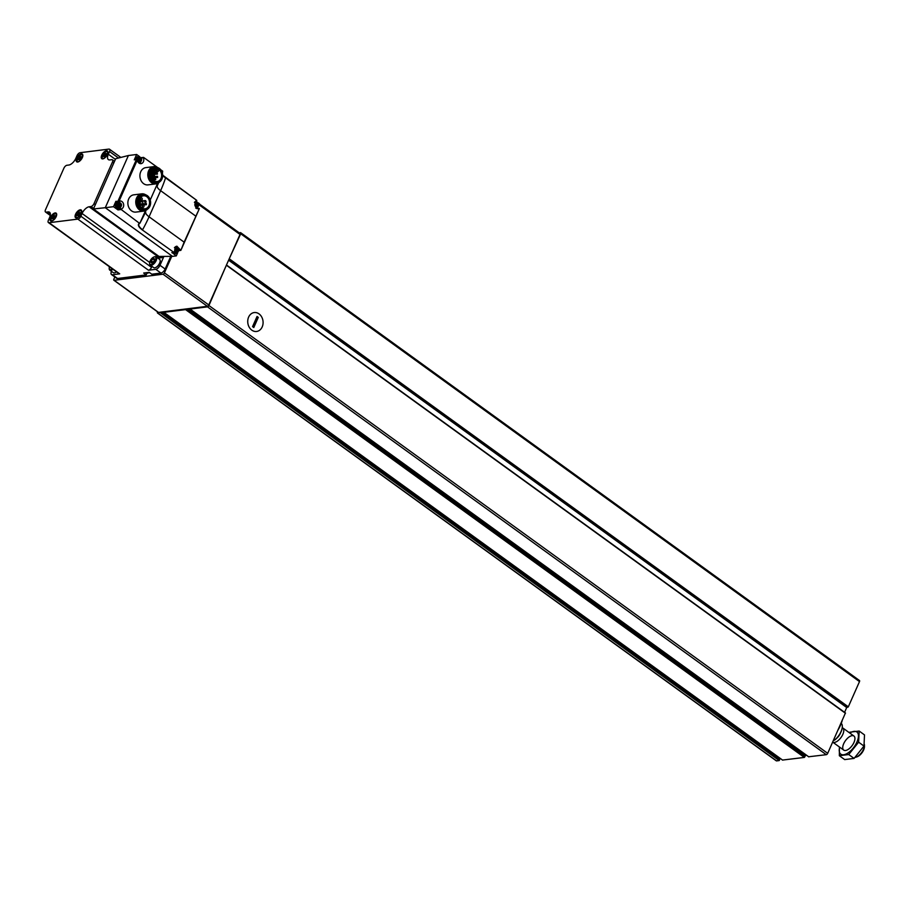 <?xml version="1.0" encoding="UTF-8"?>
<svg xmlns="http://www.w3.org/2000/svg" width="910" height="910" viewBox="0 0 910 910"><rect width="100%" height="100%" fill="white"/><g stroke="black" fill="none" stroke-linecap="round" stroke-linejoin="round"><path stroke-width="1.36" d="M160.797 312.119L157.817 313.074A1.445 0.694 125.9 0 1 157.51 313.006A1.445 0.694 125.9 0 1 157.498 311.948L157.544 311.857M186.072 308.956L185.572 309.605L163.857 312.312L164.027 311.709M226.397 265.174L208.925 305.521A1.445 0.694 125.9 0 1 207.514 306.863L190.042 309.047L190.088 308.456M239.194 232.801L240.399 232.653A1.445 0.694 125.9 0 1 240.706 232.71A1.445 0.694 125.9 0 1 240.706 233.779L228.956 259.384M859.177 680.464A1.445 0.694 125.9 0 1 859.484 680.532A1.445 0.694 125.9 0 1 859.495 681.601L848.313 706.82L846.709 707.525L844.582 712.325M226.726 265.265L845.447 712.951L827.702 753.343A1.445 0.694 125.9 0 1 826.291 754.686L808.683 756.767M806.567 755.277L805.6 755.402L804.349 757.427L782.554 760.066M162.139 311.948L779.824 758.974L780.132 758.348M779.824 758.974L779.199 760.567L776.594 760.896A1.445 0.694 125.9 0 1 776.287 760.828A1.445 0.694 125.9 0 1 776.139 760.567M248.623 317.101A9.532 7.655 -97.1 0 1 261.932 317.419A9.532 7.655 -97.1 0 1 255.687 331.513A9.532 7.655 -97.1 0 1 248.623 317.101M833.458 740.331L834.515 740.205A11.295 5.392 -54.1 0 0 842.319 726.658A11.295 5.392 -54.1 0 0 842.319 726.498M834.515 740.205L834.618 740.012A11.591 5.528 -54.1 0 0 842.319 726.351A11.591 5.528 -54.1 0 0 841.739 723.939L841.193 723.541M834.618 740.012L833.844 739.466M855.116 757.382A8.691 4.152 -54.1 0 0 855.889 757.2L856.992 756.847A7.576 3.617 -54.1 0 0 864.466 746.53L864.455 745.37A8.691 4.152 -54.1 0 0 864.307 744.266M855.889 757.2A8.691 4.152 -54.1 0 0 864.455 745.37M843.729 750.113L832.673 742.116A8.691 4.152 -54.1 0 0 834.402 742.435A8.691 4.152 -54.1 0 0 842.034 735.928A8.691 4.152 -54.1 0 0 842.785 727.966A8.691 4.152 -54.1 0 0 842.262 727.704M838.087 729.9A23.353 11.148 -54.1 0 0 842.125 720.788M839.384 726.965A24.081 11.489 -54.1 0 0 841.227 722.802M849.838 733.073A13.684 6.529 125.9 0 1 858.301 737.601A13.684 6.529 125.9 0 1 846.584 753.787A13.684 6.529 125.9 0 1 839.646 747.155M843.684 743.72A8.691 4.152 125.9 0 1 850.509 736.144A8.691 4.152 125.9 0 1 854.934 738.476A8.691 4.152 125.9 0 1 846.368 750.306A8.691 4.152 125.9 0 1 843.684 743.72M839.429 747.008L839.338 755.709L848.734 754.538L858.642 742.196L859.154 731.037L849.747 732.209M839.338 755.709L844.685 759.588L854.081 758.405L848.734 754.538M859.154 731.037L864.5 734.905L863.988 746.075L854.081 758.405M858.642 742.196L863.988 746.075M258.281 317.385L253.788 327.532L252.548 326.633L257.041 316.498L258.281 317.385L256.859 317.453L252.73 326.77M251.808 330.148A9.532 7.655 82.9 0 0 256.597 331.467A9.532 7.655 82.9 0 0 263.001 321.059A9.532 7.655 82.9 0 0 254.231 312.551A9.532 7.655 82.9 0 0 247.838 319.922A9.532 7.655 82.9 0 0 251.808 330.148M158.056 312.073A1.445 0.694 -54.1 0 0 158.215 312.335A1.445 0.694 -54.1 0 0 158.511 312.403L207.366 306.295A1.445 0.694 -54.1 0 0 208.765 304.952L240.012 234.45A1.445 0.694 -54.1 0 0 240.001 233.381A1.445 0.694 -54.1 0 0 239.705 233.324M114.842 276.97L113.864 279.177A1.445 0.694 -54.1 0 0 113.864 280.246A1.445 0.694 -54.1 0 0 114.171 280.303L163.015 274.206A1.445 0.694 -54.1 0 0 164.426 272.863L171.728 256.381M112.305 268.825A4.493 2.138 125.9 0 1 109.211 268.097A4.493 2.138 125.9 0 1 109.439 266.744M116.537 271.885A4.732 2.252 125.9 0 1 115.149 272.647A4.732 2.252 125.9 0 1 114.99 272.693M116.446 271.828A5.073 2.423 125.9 0 1 114.808 272.761A5.073 2.423 125.9 0 1 113.272 272.647L109.803 270.133A5.073 2.423 125.9 0 1 109.211 268.7A5.073 2.423 125.9 0 1 109.223 268.382M112.976 269.314A5.073 2.423 125.9 0 1 109.803 270.133M155.417 260.351A4.493 2.138 125.9 0 1 151.89 264.264A4.493 2.138 125.9 0 1 149.604 263.047A4.493 2.138 125.9 0 1 154.029 256.938A4.493 2.138 125.9 0 1 155.417 260.351M151.196 262.626L151.231 262.626A2.48 1.183 125.9 0 0 152.061 262.74A2.48 1.183 125.9 0 0 152.641 262.444L152.721 262.387A2.48 1.183 125.9 0 0 154.2 260.544L154.245 260.442A2.48 1.183 125.9 0 0 154.495 259.373A2.48 1.183 125.9 0 0 154.325 258.781L154.29 258.736A2.48 1.183 125.9 0 0 152.88 258.906L152.8 258.963A2.48 1.183 125.9 0 0 151.31 260.817L151.276 260.908A2.48 1.183 125.9 0 0 151.196 262.58L151.196 262.626M152.641 262.444L151.231 262.626M151.196 262.58L151.276 260.908L153.028 262.137M151.31 260.817L152.8 258.963M152.88 258.906L154.29 258.736M160.194 260.999A4.732 2.252 125.9 0 1 160.206 261.17A4.732 2.252 125.9 0 1 159.682 263.32A4.732 2.252 125.9 0 1 155.553 267.597A4.732 2.252 125.9 0 1 155.382 267.642M154.302 256.87A5.073 2.423 125.9 0 1 154.609 256.757A5.073 2.423 125.9 0 1 156.145 256.87L159.614 259.384A5.073 2.423 125.9 0 1 160.206 260.806A5.073 2.423 125.9 0 1 159.637 263.115A5.073 2.423 125.9 0 1 155.212 267.711A5.073 2.423 125.9 0 1 153.665 267.597L150.195 265.083A5.073 2.423 125.9 0 1 149.615 263.661A5.073 2.423 125.9 0 1 149.627 263.331M156.145 256.87A5.073 2.423 125.9 0 1 156.167 260.601A5.073 2.423 125.9 0 1 150.195 265.083M154.393 260.044L152.835 258.918M118.55 201.44L115.877 201.326L113.5 206.684L105.276 207.707L128.401 155.519L115.684 158.738L93.434 208.959L159.011 256.427L172.513 256.37L105.276 207.707L93.434 208.959M128.401 155.519L136.637 154.484L134.259 159.841L136.398 159.58L118.016 201.064L118.755 201.417L115.877 201.326M197.265 208.572L197.675 207.639M198.903 204.864L199.415 203.704L198.107 202.759M172.092 252.639L176.29 255.903L177.564 253.025M176.29 255.903L172.513 256.37M120.598 209.061L118.038 209.38L120.609 209.061L139.526 223.337A11.841 4.232 -156.1 0 0 142.335 229.946L173.912 252.388L142.335 229.946M113.5 206.684L117.97 209.914L120.541 209.596M143.393 157.43L140.993 157.646L143.359 157.771A4.061 3.253 82.9 0 1 141.039 163.641A4.061 3.253 82.9 0 1 137.296 160.001L136.398 159.58L137.251 159.671M139.81 156.782L136.637 154.484M143.518 157.362L157.794 167.622A8.691 6.973 -97.1 0 0 153.744 166.632L145.839 167.622A8.691 6.973 -97.1 0 0 140.731 171.774A8.691 6.973 -97.1 0 0 141.209 180.885A8.691 6.973 -97.1 0 0 148 184.878L155.906 183.888A8.691 6.973 -97.1 0 1 149.115 179.896A8.691 6.973 -97.1 0 1 148.637 170.784A8.691 6.973 -97.1 0 1 153.744 166.632M160.729 169.738L162.662 171.137L162.298 172.775M196.924 201.895L195.707 201.019M147.522 209.152A8.691 6.973 -97.1 0 1 143.848 211.097L135.943 212.087A8.691 6.973 -97.1 0 1 129.152 208.094A8.691 6.973 -97.1 0 1 128.674 198.983A8.691 6.973 -97.1 0 1 133.781 194.831L141.687 193.853A8.691 6.973 -97.1 0 1 145.737 194.831M139.833 223.28L145.532 210.608M157.589 183.399L150.23 199.995M120.632 209.061A4.061 3.253 82.9 0 0 120.916 209.038A4.061 3.253 82.9 0 0 123.646 204.613A4.061 3.253 82.9 0 0 119.915 200.985A4.061 3.253 82.9 0 0 119.005 201.269L118.755 201.417M196.89 208.64L199.358 208.629L184.127 242.162L149.058 216.785A86.916 41.473 125.9 0 1 142.597 229.73A11.557 4.129 -156.1 0 1 139.002 223.951A11.557 4.129 -156.1 0 1 139.651 223.382M173.912 252.388L176.802 246.132L180.862 250.364L184.127 242.162M180.862 250.364L178.792 250.33M162.674 175.243A11.841 4.232 -156.1 0 0 165.461 177.757L196.719 200.348L165.552 177.825M196.696 200.78L197.925 208.777L199.358 208.629M162.651 171.979L162.333 172.934M158.613 182.796L157.51 185.367M145.782 211.825L140.083 222.893M151.697 171.706A6.529 5.244 -97.1 0 1 155.542 168.589A6.529 5.244 -97.1 0 1 161.548 174.424A6.529 5.244 -97.1 0 1 157.157 181.556A6.529 5.244 -97.1 0 1 152.05 178.553A6.529 5.244 -97.1 0 1 151.697 171.706M152.766 172.252A6.529 5.244 -97.1 0 1 153.381 173.469M153.904 175.96A6.529 5.244 -97.1 0 1 153.915 176.722M153.767 177.916A6.529 5.244 -97.1 0 1 153.551 178.758M157.68 169.158L157.18 170.295A0.864 0.694 82.9 0 0 158.408 171.194L158.92 170.056A6.529 5.244 82.9 0 0 157.68 169.158L153.096 169.726M141.061 200.098A6.529 5.244 -97.1 0 1 141.437 201.019M139.116 201.338A1.092 0.876 -97.1 0 1 139.31 201.281L145.043 200.564A1.092 0.876 82.9 0 0 144.576 200.826M89.1 206.786A7.246 3.458 125.9 0 0 82.071 213.497L80.865 216.227A3.117 1.49 125.9 0 1 77.85 219.117L49.049 222.711A3.117 1.49 125.9 0 1 48.401 222.575A3.117 1.49 125.9 0 1 48.389 220.288L49.595 217.558A7.246 3.458 125.9 0 0 49.561 212.235A7.246 3.458 125.9 0 0 48.048 211.916L46.16 212.144A3.117 1.49 125.9 0 1 45.511 212.007A3.117 1.49 125.9 0 1 45.5 209.721L63.916 168.157A3.117 1.49 125.9 0 1 66.942 165.267L68.819 165.04A7.246 3.458 125.9 0 0 75.849 158.317L77.054 155.599A3.117 1.49 125.9 0 1 80.08 152.709L108.87 149.103A3.117 1.49 125.9 0 1 109.519 149.24A3.117 1.49 125.9 0 1 109.53 151.538L108.324 154.256A7.246 3.458 125.9 0 0 108.37 159.591A7.246 3.458 125.9 0 0 109.871 159.91L111.759 159.671A3.117 1.49 125.9 0 1 112.408 159.807A3.117 1.49 125.9 0 1 112.419 162.094L94.003 203.658A3.117 1.49 125.9 0 1 90.989 206.547L89.1 206.786L159.739 257.905L161.627 257.678A3.117 1.49 125.9 0 0 163.595 256.404M106.39 150.73A4.777 2.286 125.9 0 1 107.937 152.288A4.777 2.286 125.9 0 1 103.228 158.795A4.777 2.286 125.9 0 1 101.624 155.485A4.777 2.286 125.9 0 1 106.39 150.73M80.216 209.789A4.777 2.286 125.9 0 1 81.775 211.347A4.777 2.286 125.9 0 1 77.066 217.854A4.777 2.286 125.9 0 1 75.45 214.544A4.777 2.286 125.9 0 1 80.216 209.789M55.146 212.929A4.777 2.286 125.9 0 1 56.693 214.476A4.777 2.286 125.9 0 1 51.984 220.982A4.777 2.286 125.9 0 1 50.38 217.672A4.777 2.286 125.9 0 1 55.146 212.929M81.32 153.87A4.777 2.286 125.9 0 1 82.867 155.417A4.777 2.286 125.9 0 1 78.158 161.923A4.777 2.286 125.9 0 1 76.554 158.613A4.777 2.286 125.9 0 1 81.32 153.87M163.925 256.404L159.989 265.299A4.345 2.07 125.9 0 1 155.769 269.326L160.933 273.057L151.799 274.206L149.229 272.34L143.655 273.034L146.237 274.9L117.572 278.483A4.345 2.07 125.9 0 1 116.662 278.289L111.509 274.558A4.345 2.07 125.9 0 1 111.486 271.362L111.486 271.362M170.75 256.381L165.142 269.03A4.345 2.07 125.9 0 1 160.933 273.057M151.947 266.357L151.515 267.347A3.117 1.49 125.9 0 1 148.489 270.236L155.769 269.326M111.509 274.558A4.345 2.07 125.9 0 0 112.408 274.752L119.699 273.842A3.117 1.49 125.9 0 1 119.051 273.705L48.401 222.575M146.237 274.9L147.033 273.102M158.249 258.394A7.246 3.458 125.9 0 1 159.739 257.905M82.275 155.053A3.981 1.9 125.9 0 1 82.412 155.132A3.981 1.9 125.9 0 1 82.844 155.883M78.59 161.752A3.981 1.9 125.9 0 1 77.737 161.582A3.981 1.9 125.9 0 1 77.623 161.48M80.615 160.194A3.981 1.9 125.9 0 1 77.498 161.4A3.981 1.9 125.9 0 1 77.839 157.76A3.981 1.9 125.9 0 1 81.331 154.78A3.981 1.9 125.9 0 1 82.162 154.95A3.981 1.9 125.9 0 1 81.991 158.294M80.239 156.304A2.377 1.137 -54.1 0 0 79.477 156.861L79.454 158.078L78.215 158.977A2.377 1.137 -54.1 0 0 78.192 159.728L79.443 158.829L79.42 160.046A2.377 1.137 -54.1 0 0 80.182 159.5L80.205 158.272L81.445 157.373A2.377 1.137 -54.1 0 0 81.456 156.622L80.216 157.532L80.239 156.304M56.113 214.112A3.981 1.9 125.9 0 1 56.238 214.191A3.981 1.9 125.9 0 1 56.67 214.942M52.416 220.811A3.981 1.9 125.9 0 1 51.574 220.641A3.981 1.9 125.9 0 1 51.449 220.538M54.441 219.253A3.981 1.9 125.9 0 1 51.324 220.459A3.981 1.9 125.9 0 1 51.665 216.819A3.981 1.9 125.9 0 1 55.169 213.839A3.981 1.9 125.9 0 1 55.988 214.009A3.981 1.9 125.9 0 1 55.817 217.353M54.065 215.363A2.377 1.137 -54.1 0 0 53.303 215.92L53.281 217.137L52.041 218.036A2.377 1.137 -54.1 0 0 52.029 218.787L53.269 217.888L53.246 219.105A2.377 1.137 -54.1 0 0 54.008 218.559L54.031 217.331L55.271 216.432A2.377 1.137 -54.1 0 0 55.294 215.681L54.043 216.58L54.065 215.363M81.183 210.972A3.981 1.9 125.9 0 1 81.32 211.052A3.981 1.9 125.9 0 1 81.741 211.802M77.487 217.683A3.981 1.9 125.9 0 1 76.645 217.513A3.981 1.9 125.9 0 1 76.531 217.41M79.523 216.114A3.981 1.9 125.9 0 1 76.394 217.331A3.981 1.9 125.9 0 1 76.736 213.679A3.981 1.9 125.9 0 1 80.239 210.699A3.981 1.9 125.9 0 1 81.07 210.881A3.981 1.9 125.9 0 1 80.888 214.214M79.147 212.235A2.377 1.137 -54.1 0 0 78.385 212.781L78.362 214.009L77.111 214.908A2.377 1.137 -54.1 0 0 77.1 215.659L78.34 214.749L78.317 215.977A2.377 1.137 -54.1 0 0 79.079 215.42L79.102 214.203L80.353 213.304A2.377 1.137 -54.1 0 0 80.364 212.553L79.124 213.452L79.147 212.235M107.357 151.913A3.981 1.9 125.9 0 1 107.482 151.993A3.981 1.9 125.9 0 1 107.915 152.743M103.66 158.624A3.981 1.9 125.9 0 1 102.819 158.454A3.981 1.9 125.9 0 1 102.694 158.351M105.685 157.055A3.981 1.9 125.9 0 1 102.568 158.272A3.981 1.9 125.9 0 1 102.91 154.62A3.981 1.9 125.9 0 1 106.413 151.64A3.981 1.9 125.9 0 1 107.243 151.822A3.981 1.9 125.9 0 1 107.061 155.166M105.321 153.176A2.377 1.137 -54.1 0 0 104.548 153.722L104.525 154.95L103.285 155.849A2.377 1.137 -54.1 0 0 103.274 156.6L104.513 155.701L104.491 156.918A2.377 1.137 -54.1 0 0 105.253 156.361L105.276 155.144L106.516 154.245A2.377 1.137 -54.1 0 0 106.538 153.494L105.287 154.393L105.321 153.176M80.182 159.364L79.443 158.829M80.216 157.396L79.477 156.861M80.194 158.613L79.454 158.078M105.253 156.236L104.513 155.701M105.298 154.268L104.548 153.722M105.276 155.485L104.525 154.95M79.09 215.295L78.34 214.749M79.124 213.327L78.385 212.781M79.102 214.544L78.362 214.009M54.008 218.423L53.269 217.888M54.054 216.455L53.303 215.92M54.02 217.672L53.281 217.137M151.435 177.075L157.51 176.278L157.657 177.427L157.51 176.278M151.128 173.878L157.305 172.98L157.441 174.129L157.305 172.98M157.441 174.129L151.083 174.606M151.674 171.615A6.677 5.358 -97.1 0 1 161.002 171.842A6.677 5.358 -97.1 0 1 156.622 181.716A6.677 5.358 -97.1 0 1 151.674 171.615M150.912 171.069A7.746 6.222 -97.1 0 1 155.474 167.372A7.746 6.222 -97.1 0 1 162.606 174.288A7.746 6.222 -97.1 0 1 157.396 182.751A7.746 6.222 -97.1 0 1 151.344 179.19A7.746 6.222 -97.1 0 1 150.912 171.069M157.396 182.751L156.111 182.91A7.746 6.222 -97.1 0 1 150.059 179.35A7.746 6.222 -97.1 0 1 149.627 171.228A7.746 6.222 -97.1 0 1 154.188 167.531L155.474 167.372M159.58 181.943A8.691 6.973 -97.1 0 1 155.906 183.888M139.639 198.915A6.529 5.244 -97.1 0 1 143.473 195.798A6.529 5.244 -97.1 0 1 149.49 201.633A6.529 5.244 -97.1 0 1 145.1 208.765A6.529 5.244 -97.1 0 1 139.992 205.762A6.529 5.244 -97.1 0 1 139.639 198.915M139.617 198.835A6.677 5.358 -97.1 0 1 148.944 199.051A6.677 5.358 -97.1 0 1 144.565 208.925A6.677 5.358 -97.1 0 1 139.617 198.835M138.855 198.278A7.746 6.222 -97.1 0 1 143.416 194.581A7.746 6.222 -97.1 0 1 150.548 201.497A7.746 6.222 -97.1 0 1 145.338 209.96A7.746 6.222 -97.1 0 1 139.287 206.399A7.746 6.222 -97.1 0 1 138.855 198.278M145.338 209.96L144.053 210.119A7.746 6.222 -97.1 0 1 138.001 206.559A7.746 6.222 -97.1 0 1 137.569 198.437A7.746 6.222 -97.1 0 1 142.131 194.74L143.416 194.581M143.848 211.097A8.691 6.973 -97.1 0 1 137.057 207.105A8.691 6.973 -97.1 0 1 136.58 197.993A8.691 6.973 -97.1 0 1 141.687 193.853M145.68 204.158L146.385 204.67L146.442 203.704L145.111 202.85L144.28 200.689L142.665 201.19L142.916 203.669L145.68 204.158L139.594 204.921M154.154 174.993L154.632 175.869L154.154 174.993M155.303 178.781L155.792 179.645L155.303 178.781M152.641 178.394L153.13 179.27L152.641 178.394M151.276 176.506L151.117 175.528M151.549 172.49L152.038 173.366L151.549 172.49M153.87 171.023L154.359 171.899L153.87 171.023M139.435 204.488A1.092 0.876 82.9 0 0 139.355 202.327A1.092 0.876 82.9 0 0 139.037 202.452M140.686 198.391A1.092 0.876 82.9 0 0 141.596 200.029A1.092 0.876 82.9 0 0 141.323 197.868A1.092 0.876 82.9 0 0 140.686 198.391M145.077 202.714A1.092 0.876 82.9 0 0 146.044 201.531A1.092 0.876 82.9 0 0 145.043 200.564M142.426 205.546A1.092 0.876 82.9 0 0 143.336 207.184A1.092 0.876 82.9 0 0 143.075 205.023A1.092 0.876 82.9 0 0 142.426 205.546M176.904 247.327A4.061 3.253 82.9 0 0 175.641 246.542M174.424 247.725A3.185 2.559 -97.1 0 1 175.63 247.156C179.372 248.612 179.634 250.716 176.426 253.481L175.357 253.617A3.185 2.559 -97.1 0 1 173.139 252.57M139.708 163.47A4.061 3.253 82.9 0 0 140.618 162.481M135.397 159.58A3.185 2.559 -97.1 0 1 135.692 158.294A3.185 2.559 -97.1 0 1 137.569 156.782L138.638 156.645C142.381 158.101 142.643 160.217 139.423 162.97A3.185 2.559 -97.1 0 1 138.832 162.958M118.641 209.3A4.061 3.253 82.9 0 0 120.495 207.878M119.79 202.213A4.061 3.253 82.9 0 0 118.596 201.451M119.312 208.367L118.243 208.492A3.185 2.559 -97.1 0 1 115.752 207.036A3.185 2.559 -97.1 0 1 115.581 203.692A3.185 2.559 -97.1 0 1 117.447 202.168L118.516 202.043C122.258 203.499 122.531 205.603 119.312 208.367A3.185 2.559 -97.1 0 1 116.821 206.9A3.185 2.559 -97.1 0 1 116.651 203.556A3.185 2.559 -97.1 0 1 118.516 202.043M195.548 203.942A1.74 1.399 -97.1 0 1 197.97 203.999A1.74 1.399 -97.1 0 1 196.833 206.57A1.74 1.399 -97.1 0 1 195.548 203.942M196.23 206.286L197.959 205.205L197.413 206.377L196.31 206.354L195.627 205.148L196.242 203.544M195.957 203.476L197.265 203.328L197.959 205.205M138.434 158.829A1.74 1.399 -97.1 0 1 140.868 158.886A1.74 1.399 -97.1 0 1 139.719 161.457A1.74 1.399 -97.1 0 1 138.434 158.829M140.527 160.831L139.662 160.933L140.857 160.092L140.299 161.263L138.889 160.786L139.128 158.431M138.843 158.351L140.151 158.215L140.857 160.092M175.437 249.34A1.74 1.399 -97.1 0 1 177.859 249.397A1.74 1.399 -97.1 0 1 176.722 251.968A1.74 1.399 -97.1 0 1 175.437 249.34M176.119 251.672L177.848 250.591L177.302 251.774L176.199 251.74L175.493 249.875L176.13 248.93M176.278 248.805L177.143 248.726L177.848 250.591M118.323 204.227A1.74 1.399 -97.1 0 1 120.746 204.284A1.74 1.399 -97.1 0 1 119.608 206.854A1.74 1.399 -97.1 0 1 118.323 204.227M119.005 206.559L120.734 205.478L120.188 206.65L119.085 206.627L118.38 204.761L119.017 203.817M118.732 203.749L120.04 203.612L120.734 205.478M197.106 205.307L196.685 203.624M139.992 160.194L139.571 158.511M176.995 250.705L176.574 249.021M119.881 205.592L119.46 203.908M208.925 305.521L827.702 753.343M226.681 265.447L845.458 713.269M229.536 258.997L848.313 706.82M240.706 233.779L859.495 681.601M163.857 312.312L782.645 760.134M185.572 309.605L804.349 757.427M190.042 309.047L808.819 756.87M207.514 306.863L826.291 754.686M160.422 312.744L779.199 760.567M157.817 313.074L776.594 760.896M229.07 259.407L847.847 707.229M228.842 259.634L847.164 707.127M228.603 260.192L846.709 707.525M188.336 308.672L805.6 755.402M187.403 308.786L805.157 755.869M186.015 309.138L804.793 756.961M160.717 312.414L779.495 760.237M836.427 738.522A7.36 3.515 -54.1 0 0 840.635 732.721M163.015 274.206L207.366 306.295M114.171 280.303L158.511 312.403M164.426 272.863L208.765 304.952M198.96 204.739L240.012 234.45M197.345 212.951L182.853 245.643M178.792 250.534L180.578 250.307M171.819 252.673L173.446 252.468M137.296 160.001L119.005 201.269M162.674 175.311A11.557 4.129 -156.1 0 0 165.54 177.939A86.916 41.473 125.9 0 1 160.626 190.679L149.058 216.785A10.237 3.663 -156.1 0 1 145.737 211.928M195.684 216.057L160.626 190.679A10.237 3.663 -156.1 0 1 157.293 185.833M94.003 203.658L95.345 204.625M112.419 162.094L113.761 163.072M159.989 265.299L165.142 269.03M77.85 219.117L148.489 270.236M49.049 222.711L119.699 273.842M112.408 274.752L117.572 278.483M48.048 211.916L50.323 213.566M46.16 212.144L50.323 215.158M109.53 151.538L118.505 158.033M108.324 154.256L115.399 159.375M80.865 216.227L151.515 267.347M82.071 213.497L149.661 262.421M90.989 206.547L93.639 208.47M159.898 256.415L161.627 257.678M149.786 272.738L146.783 272.943A3.981 1.9 -54.1 0 0 147.613 273.125A3.981 1.9 -54.1 0 0 149.229 272.34M146.066 204.557L139.776 205.341M144.235 200.7L139.037 201.349L144.28 200.689M142.665 201.19L139.025 201.645M142.438 201.713L139.025 202.134M142.916 203.669L140.242 204.011M143.257 203.999L139.833 204.431M157.18 170.295L152.106 170.932M141.278 158.033L143.359 157.771M195.07 203.647A2.343 1.877 -97.1 0 1 198.335 203.726A2.343 1.877 -97.1 0 1 196.799 207.184A2.343 1.877 -97.1 0 1 195.07 203.647M194.421 202.452A3.185 2.559 -97.1 0 1 195.752 201.758C199.495 203.214 199.756 205.33 196.537 208.083A3.185 2.559 -97.1 0 1 195.673 208.015M137.956 158.522A2.343 1.877 -97.1 0 1 141.221 158.602A2.343 1.877 -97.1 0 1 139.685 162.071A2.343 1.877 -97.1 0 1 137.956 158.522M136.466 159.455A3.185 2.559 -97.1 0 1 136.762 158.169A3.185 2.559 -97.1 0 1 138.638 156.645M174.959 249.033A2.343 1.877 -97.1 0 1 178.224 249.112A2.343 1.877 -97.1 0 1 176.688 252.57A2.343 1.877 -97.1 0 1 174.959 249.033M176.426 253.481A3.185 2.559 -97.1 0 1 173.946 252.036M117.845 203.92A2.343 1.877 -97.1 0 1 121.11 203.999A2.343 1.877 -97.1 0 1 119.574 207.457A2.343 1.877 -97.1 0 1 117.845 203.92M196.776 206.047L197.629 205.944M196.719 203.886L197.572 203.772M197.083 204.648L197.948 204.534M139.605 158.772L140.458 158.658M139.981 159.534L140.834 159.421M176.665 251.444L177.518 251.342M176.597 249.272L177.461 249.169M176.972 250.034L177.825 249.931M119.551 206.331L120.404 206.229M119.483 204.158L120.347 204.056M119.858 204.921L120.712 204.818M157.51 313.006L776.287 760.828M240.706 232.71L859.484 680.532M226.67 265.129L845.447 712.951M189.951 309.025L808.728 756.847M163.8 312.301L782.577 760.123M853.921 736.031L842.785 727.966M199.313 203.942L240.001 233.381M113.864 280.246L158.215 312.335M109.211 268.097L109.211 268.7M149.604 263.047L149.615 263.661M154.029 256.938L154.609 256.757M198.744 210.051L181.545 248.839M196.719 200.348L162.674 175.164M45.511 212.007L50.278 215.454M109.519 149.24L120.837 157.43M112.408 159.807L114.523 161.343M146.385 204.67L143.37 205.057M143.302 203.999L139.81 204.431M157.908 171.603L152.209 172.32M154.495 174.72L151.094 175.141M154.632 175.869L151.868 176.21M157.657 177.427L151.845 178.155M155.644 178.496L153.528 178.769M155.792 179.645L153.107 179.987M152.982 178.121L151.902 178.258M153.13 179.27L152.561 179.338M151.89 172.218L154.359 171.899M152.038 173.366L151.174 173.469M154.211 170.75L152.05 171.023M141.323 197.868L140.117 198.027M141.596 200.029L139.184 200.325M143.075 205.023L139.821 205.432M143.336 207.184L141.3 207.435M139.742 223.359L139.002 223.951M196.799 208.629L199.085 208.344M171.967 252.707L173.696 252.491M178.792 250.648L180.771 250.398M134.43 159.705L136.773 159.409M116.116 201.758L118.664 201.451M195.752 201.758L194.729 201.883M196.537 208.083L195.866 208.162M175.63 247.156L174.788 247.258M175.835 249.112L176.699 248.999"/></g></svg>
